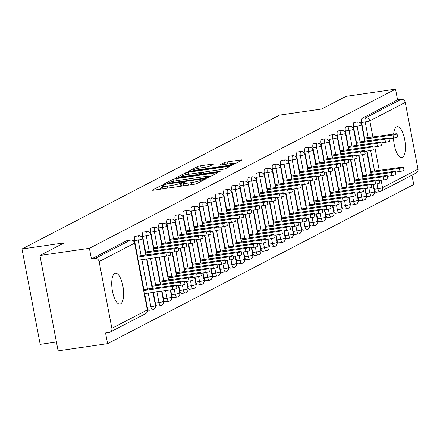 <?xml version="1.0" encoding="UTF-8"?>
<svg xmlns="http://www.w3.org/2000/svg" width="440" height="440" viewBox="0 0 440 440"><rect width="100%" height="100%" fill="white"/><g stroke="black" fill="none" stroke-linecap="round" stroke-linejoin="round"><path stroke-width="0.66" d="M163.004 185.136L160.892 185.653L152.438 190.047A2.398 0.275 -10.8 0 0 152.301 190.174A2.398 0.275 -10.8 0 0 153.857 190.141L193.776 184.333A2.398 0.275 -10.8 0 0 196.79 183.596L205.249 179.201L204.254 179.135L201.047 180.224A7.673 0.88 -10.8 0 1 191.406 182.578L188.078 183.062A7.673 0.88 -10.8 0 1 183.09 183.178A7.673 0.88 -10.8 0 1 183.53 182.771L184.718 182.111L183.629 182.138L180.422 183.222A7.673 0.88 -10.8 0 1 170.781 185.576L167.453 186.06A7.673 0.88 -10.8 0 1 162.465 186.175A7.673 0.88 -10.8 0 1 162.905 185.768L164.093 185.108L163.004 185.136M162.745 187.644L158.637 189.442M183.37 184.646L180.879 185.603L180.422 183.222M393.646 134.107A15.637 5.566 -98.3 0 1 396.561 126.874A15.637 5.566 -98.3 0 1 397.221 126.66A15.637 5.566 -98.3 0 1 404.827 140.382A15.637 5.566 -98.3 0 1 402.38 157.394A15.637 5.566 -98.3 0 1 401.72 157.608A15.637 5.566 -98.3 0 1 393.536 138.067M120.577 303.892A15.637 5.566 -98.3 0 1 119.917 304.106A15.637 5.566 -98.3 0 1 112.31 290.389A15.637 5.566 -98.3 0 1 114.758 273.378A15.637 5.566 -98.3 0 1 115.418 273.163A15.637 5.566 -98.3 0 1 123.03 286.88A15.637 5.566 -98.3 0 1 120.577 303.892M213.323 164.246A2.398 0.275 -10.8 0 0 213.461 164.12A2.398 0.275 -10.8 0 0 211.904 164.159L200.701 165.787A2.398 0.275 -10.8 0 0 197.687 166.524L188.293 171.407A2.398 0.275 -10.8 0 0 188.155 171.534A2.398 0.275 -10.8 0 0 189.717 171.496L229.636 165.693A2.398 0.275 -10.8 0 0 232.65 164.956L242.044 160.072A2.398 0.275 -10.8 0 0 242.181 159.946A2.398 0.275 -10.8 0 0 240.62 159.979L227.095 161.948A2.398 0.275 -10.8 0 0 224.081 162.685L220.061 164.774A2.398 0.275 -10.8 0 0 219.923 164.901A2.398 0.275 -10.8 0 0 221.48 164.868L228.19 163.889A6.413 0.737 -10.8 0 1 232.364 163.796A6.413 0.737 -10.8 0 1 223.933 166.106L197.654 169.928A6.413 0.737 -10.8 0 1 193.479 170.022A6.413 0.737 -10.8 0 1 201.911 167.712L206.288 167.073A2.398 0.275 -10.8 0 0 209.303 166.337L213.323 164.246M111.87 328.334L147.329 309.903L134.596 243.15L99.138 261.58L111.87 328.334A3.663 3.399 -117.5 0 1 109.164 332.404L105.55 332.932L107.597 343.657L58.113 350.856L39.925 255.492L89.403 248.298L91.449 259.023L95.068 258.5L130.526 240.064L126.907 240.592L91.449 259.023M39.925 255.492L64.251 242.841L22 248.99L279.471 115.132L321.723 108.988L346.055 96.344L395.533 89.144L89.403 248.298M175.945 178.656A2.398 0.275 -10.8 0 0 172.931 179.394L163.543 184.278A2.398 0.275 -10.8 0 0 163.399 184.404A2.398 0.275 -10.8 0 0 164.962 184.365L204.881 178.563A2.398 0.275 -10.8 0 0 207.895 177.826L217.289 172.942A2.398 0.275 -10.8 0 0 217.426 172.816A2.398 0.275 -10.8 0 0 215.864 172.849L175.945 178.656L176.341 180.736M175.918 177.843L185.312 172.959A2.398 0.275 -10.8 0 1 188.326 172.222L228.245 166.413A2.398 0.275 -10.8 0 1 229.801 166.381A2.398 0.275 -10.8 0 1 229.664 166.507L225.643 168.597A2.398 0.275 -10.8 0 1 222.635 169.334L206.443 171.688A2.398 0.275 -10.8 0 0 203.429 172.425L200.761 173.811A2.398 0.275 -10.8 0 0 200.624 173.938A2.398 0.275 -10.8 0 0 202.186 173.899L219.038 171.452L220.132 171.424L217.927 172.029L177.342 177.931A2.398 0.275 -10.8 0 1 175.78 177.969A2.398 0.275 -10.8 0 1 175.918 177.843L175.956 178.035M22 248.99L40.188 344.35L56.425 341.99M99.138 261.58A3.663 3.399 -117.5 0 0 95.068 258.5M395.533 89.144L397.579 99.875L401.198 99.347A3.663 3.399 62.5 0 1 405.268 102.432L418 169.186A3.663 3.399 62.5 0 1 416.3 172.931L380.842 191.362A3.663 3.399 62.5 0 1 379.836 191.686A3.663 1.304 81.7 0 1 379.682 191.741L376.063 192.264A3.663 1.304 -98.3 0 1 374.319 189.272L377.938 188.744L377.003 183.843M411.95 175.191L413.727 184.509L107.597 343.657M397.579 99.875L362.12 118.311L365.739 117.783L401.198 99.347M368.22 137.803L365.2 121.99L361.587 122.518L364.568 138.149M367.026 151.03L370.937 171.523M373.395 184.41L374.319 189.272M361.587 122.518A3.663 1.304 -98.3 0 1 362.12 118.311M126.907 240.592A3.663 1.304 -98.3 0 1 127.061 240.543A3.663 1.304 -98.3 0 1 127.226 240.543M360.107 142.021L357.093 126.209L353.48 126.731A3.663 1.304 -98.3 0 1 354.013 122.524A3.663 1.304 -98.3 0 1 354.129 122.491A3.663 1.304 -98.3 0 1 354.244 122.491M368.11 196.433A3.663 1.304 -98.3 0 1 367.956 196.482A3.663 1.304 -98.3 0 1 366.212 193.485L369.826 192.962L368.891 188.062M353.48 126.731L356.461 142.362M358.919 155.249L362.824 175.742M365.283 188.623L366.212 193.485M352 146.234L348.986 130.422L345.367 130.95A3.663 1.304 -98.3 0 1 345.901 126.742A3.663 1.304 -98.3 0 1 346.016 126.709A3.663 1.304 -98.3 0 1 346.137 126.709M360.002 200.646A3.663 1.304 -98.3 0 1 359.849 200.695A3.663 1.304 -98.3 0 1 358.105 197.703L361.719 197.175L360.784 192.274M345.367 130.95L348.348 146.581M350.807 159.462L354.717 179.955M357.175 192.841L358.105 197.703M343.888 150.453L340.874 134.64L337.26 135.163A3.663 1.304 -98.3 0 1 337.793 130.955A3.663 1.304 -98.3 0 1 337.909 130.928A3.663 1.304 -98.3 0 1 338.025 130.922M351.89 204.864A3.663 1.304 -98.3 0 1 351.736 204.913A3.663 1.304 -98.3 0 1 349.993 201.916L353.606 201.394L352.671 196.493M337.26 135.163L340.241 150.794M342.7 163.68L346.61 184.173M349.063 197.054L349.993 201.916M335.781 154.666L332.767 138.853L329.148 139.381A3.663 1.304 -98.3 0 1 329.687 135.174A3.663 1.304 -98.3 0 1 329.797 135.141A3.663 1.304 -98.3 0 1 329.918 135.141M343.783 209.077A3.663 1.304 -98.3 0 1 343.629 209.127A3.663 1.304 -98.3 0 1 341.886 206.135L345.499 205.607L344.564 200.706M329.148 139.381L332.134 155.012M334.587 167.893L338.498 188.386M340.956 201.273L341.886 206.135M327.673 158.884L324.654 143.072L321.041 143.594A3.663 1.304 -98.3 0 1 321.574 139.387A3.663 1.304 -98.3 0 1 321.69 139.359A3.663 1.304 -98.3 0 1 321.805 139.354M335.671 213.296A3.663 1.304 -98.3 0 1 335.517 213.345A3.663 1.304 -98.3 0 1 333.773 210.347L337.387 209.825L336.452 204.924M321.041 143.594L324.022 159.225M326.48 172.112L330.391 192.605M332.849 205.486L333.773 210.347M319.561 163.097L316.547 147.285L312.934 147.812A3.663 1.304 -98.3 0 1 313.467 143.605A3.663 1.304 -98.3 0 1 313.577 143.572A3.663 1.304 -98.3 0 1 313.698 143.572M327.564 217.509A3.663 1.304 -98.3 0 1 327.409 217.558A3.663 1.304 -98.3 0 1 325.666 214.566L329.28 214.038L328.345 209.138M312.934 147.812L315.915 163.444M318.368 176.325L322.278 196.818M324.736 209.704L325.666 214.566M311.454 167.316L308.435 151.503L304.821 152.031A3.663 1.304 -98.3 0 1 305.355 147.818A3.663 1.304 -98.3 0 1 305.47 147.791A3.663 1.304 -98.3 0 1 305.586 147.785M319.457 221.727A3.663 1.304 -98.3 0 1 319.297 221.777A3.663 1.304 -98.3 0 1 317.554 218.779L321.173 218.257L320.238 213.356M304.821 152.031L307.802 167.656M310.261 180.543L314.171 201.036M316.63 213.917L317.554 218.779M303.341 171.529L300.327 155.716L296.714 156.244A3.663 1.304 -98.3 0 1 297.248 152.037A3.663 1.304 -98.3 0 1 297.358 152.004A3.663 1.304 -98.3 0 1 297.479 152.004M311.344 225.94A3.663 1.304 -98.3 0 1 311.19 225.99A3.663 1.304 -98.3 0 1 309.447 222.998L313.06 222.47L312.125 217.569M296.714 156.244L299.695 171.875M302.154 184.756L306.059 205.249M308.517 218.136L309.447 222.998M295.235 175.747L292.215 159.935L288.602 160.463A3.663 1.304 -98.3 0 1 289.135 156.25A3.663 1.304 -98.3 0 1 289.25 156.222A3.663 1.304 -98.3 0 1 289.372 156.216M303.237 230.159A3.663 1.304 -98.3 0 1 303.083 230.208A3.663 1.304 -98.3 0 1 301.334 227.216L304.953 226.688L304.018 221.788M288.602 160.463L291.583 176.088M294.041 188.975L297.952 209.468M300.41 222.349L301.334 227.216M287.122 179.96L284.108 164.153L280.495 164.676A3.663 1.304 -98.3 0 1 281.028 160.468A3.663 1.304 -98.3 0 1 281.144 160.435A3.663 1.304 -98.3 0 1 281.259 160.435M295.125 234.372A3.663 1.304 -98.3 0 1 294.971 234.421A3.663 1.304 -98.3 0 1 293.227 231.429L296.841 230.901L295.906 226.001M280.495 164.676L283.476 180.306M285.934 193.188L289.845 213.681M292.298 226.567L293.227 231.429M279.015 184.179L276.001 168.366L272.382 168.894A3.663 1.304 -98.3 0 1 272.916 164.681A3.663 1.304 -98.3 0 1 273.031 164.654A3.663 1.304 -98.3 0 1 273.152 164.648M287.018 238.59A3.663 1.304 -98.3 0 1 286.864 238.639A3.663 1.304 -98.3 0 1 285.12 235.648L288.734 235.12L287.798 230.219M272.382 168.894L275.363 184.52M277.822 197.406L281.732 217.899M284.191 230.78L285.12 235.648M270.908 188.392L267.889 172.585L264.275 173.107A3.663 1.304 -98.3 0 1 264.809 168.899A3.663 1.304 -98.3 0 1 264.924 168.867A3.663 1.304 -98.3 0 1 265.04 168.867M278.905 242.803A3.663 1.304 -98.3 0 1 278.751 242.858A3.663 1.304 -98.3 0 1 277.007 239.861L280.621 239.338L279.686 234.432M264.275 173.107L267.256 188.738M269.714 201.619L273.625 222.112M276.078 234.999L277.007 239.861M262.796 192.61L259.781 176.798L256.163 177.326A3.663 1.304 -98.3 0 1 256.702 173.118A3.663 1.304 -98.3 0 1 256.812 173.085A3.663 1.304 -98.3 0 1 256.933 173.08M270.798 247.022A3.663 1.304 -98.3 0 1 270.644 247.071A3.663 1.304 -98.3 0 1 268.901 244.079L272.514 243.551L271.579 238.651M256.163 177.326L259.149 192.957M261.602 205.838L265.513 226.331M267.971 239.212L268.901 244.079M254.689 196.823L251.669 181.016L248.056 181.538A3.663 1.304 -98.3 0 1 248.589 177.331A3.663 1.304 -98.3 0 1 248.705 177.298A3.663 1.304 -98.3 0 1 248.82 177.298M262.686 251.235A3.663 1.304 -98.3 0 1 262.531 251.29A3.663 1.304 -98.3 0 1 260.788 248.292L264.407 247.77L263.472 242.864M248.056 181.538L251.037 197.17M253.495 210.051L257.406 230.549M259.864 243.43L260.788 248.292M246.576 201.042L243.562 185.229L239.948 185.757A3.663 1.304 -98.3 0 1 240.482 181.549A3.663 1.304 -98.3 0 1 240.592 181.517A3.663 1.304 -98.3 0 1 240.713 181.511M254.579 255.453A3.663 1.304 -98.3 0 1 254.424 255.503A3.663 1.304 -98.3 0 1 252.681 252.511L256.295 251.983L255.36 247.082M239.948 185.757L242.93 201.388M245.388 214.269L249.293 234.762M251.752 247.643L252.681 252.511M238.469 205.255L235.45 189.448L231.836 189.97A3.663 1.304 -98.3 0 1 232.37 185.763A3.663 1.304 -98.3 0 1 232.485 185.73A3.663 1.304 -98.3 0 1 232.601 185.73M246.472 259.666A3.663 1.304 -98.3 0 1 246.312 259.721A3.663 1.304 -98.3 0 1 244.569 256.724L248.188 256.201L247.253 251.295M231.836 189.97L234.817 205.601M237.276 218.482L241.186 238.981M243.645 251.862L244.569 256.724M230.357 209.473L227.343 193.661L223.729 194.189A3.663 1.304 -98.3 0 1 224.263 189.981A3.663 1.304 -98.3 0 1 224.378 189.948A3.663 1.304 -98.3 0 1 224.494 189.943M238.359 263.885A3.663 1.304 -98.3 0 1 238.205 263.934A3.663 1.304 -98.3 0 1 236.462 260.942L240.075 260.414L239.14 255.514M223.729 194.189L226.71 209.82M229.169 222.701L233.073 243.194M235.532 256.075L236.462 260.942M222.25 213.686L219.236 197.879L215.617 198.402A3.663 1.304 -98.3 0 1 216.15 194.194A3.663 1.304 -98.3 0 1 216.266 194.161A3.663 1.304 -98.3 0 1 216.387 194.161M230.252 268.098A3.663 1.304 -98.3 0 1 230.098 268.153A3.663 1.304 -98.3 0 1 228.355 265.155L231.968 264.632L231.033 259.732M215.617 198.402L218.598 214.032M221.056 226.914L224.966 247.412M227.425 260.293L228.355 265.155M214.143 217.905L211.123 202.092L207.51 202.62A3.663 1.304 -98.3 0 1 208.043 198.413A3.663 1.304 -98.3 0 1 208.159 198.38A3.663 1.304 -98.3 0 1 208.274 198.38M222.139 272.316A3.663 1.304 -98.3 0 1 221.986 272.365A3.663 1.304 -98.3 0 1 220.242 269.374L223.856 268.846L222.921 263.945M207.51 202.62L210.49 218.251M212.949 231.132L216.86 251.625M219.313 264.506L220.242 269.374M206.03 222.118L203.016 206.311L199.397 206.833A3.663 1.304 -98.3 0 1 199.936 202.626A3.663 1.304 -98.3 0 1 200.046 202.593A3.663 1.304 -98.3 0 1 200.167 202.593M214.032 276.535A3.663 1.304 -98.3 0 1 213.879 276.584A3.663 1.304 -98.3 0 1 212.135 273.587L215.749 273.064L214.814 268.163M199.397 206.833L202.384 222.464M204.837 235.345L208.747 255.844M211.206 268.725L212.135 273.587M197.923 226.336L194.904 210.524L191.29 211.052A3.663 1.304 -98.3 0 1 191.823 206.844A3.663 1.304 -98.3 0 1 191.939 206.811A3.663 1.304 -98.3 0 1 192.055 206.811M205.92 280.748A3.663 1.304 -98.3 0 1 205.766 280.797A3.663 1.304 -98.3 0 1 204.023 277.805L207.642 277.277L206.707 272.377M191.29 211.052L194.271 226.683M196.73 239.564L200.64 260.057M203.099 272.938L204.023 277.805M189.811 230.555L186.797 214.742L183.183 215.264A3.663 1.304 -98.3 0 1 183.716 211.057A3.663 1.304 -98.3 0 1 183.827 211.024A3.663 1.304 -98.3 0 1 183.948 211.024M197.813 284.966A3.663 1.304 -98.3 0 1 197.659 285.016A3.663 1.304 -98.3 0 1 195.916 282.018L199.529 281.496L198.594 276.595M183.183 215.264L186.164 230.896M188.617 243.782L192.528 264.275M194.986 277.156L195.916 282.018M181.704 234.768L178.684 218.955L175.071 219.483A3.663 1.304 -98.3 0 1 175.604 215.276A3.663 1.304 -98.3 0 1 175.72 215.243A3.663 1.304 -98.3 0 1 175.835 215.243M189.706 289.179A3.663 1.304 -98.3 0 1 189.547 289.229A3.663 1.304 -98.3 0 1 187.803 286.236L191.422 285.709L190.487 280.808M175.071 219.483L178.052 235.114M180.51 247.995L184.421 268.488M186.879 281.375L187.803 286.236M173.591 238.986L170.577 223.174L166.964 223.696A3.663 1.304 -98.3 0 1 167.497 219.489A3.663 1.304 -98.3 0 1 167.613 219.461A3.663 1.304 -98.3 0 1 167.728 219.456M181.594 293.398A3.663 1.304 -98.3 0 1 181.44 293.447A3.663 1.304 -98.3 0 1 179.696 290.45L183.31 289.927L182.375 285.027M166.964 223.696L169.945 239.327M172.403 252.214L176.308 272.707M178.767 285.588L179.696 290.45M165.484 243.199L162.47 227.387L158.851 227.915A3.663 1.304 -98.3 0 1 159.385 223.707A3.663 1.304 -98.3 0 1 159.5 223.674A3.663 1.304 -98.3 0 1 159.621 223.674M173.487 297.611A3.663 1.304 -98.3 0 1 173.333 297.66A3.663 1.304 -98.3 0 1 171.584 294.668L175.203 294.14L174.268 289.24M158.851 227.915L161.832 243.546M164.291 256.427L168.201 276.92M170.66 289.806L171.584 294.668M157.371 247.418L154.357 231.605L150.744 232.128A3.663 1.304 -98.3 0 1 151.278 227.92A3.663 1.304 -98.3 0 1 151.393 227.893A3.663 1.304 -98.3 0 1 151.509 227.887M165.374 301.829A3.663 1.304 -98.3 0 1 165.22 301.879A3.663 1.304 -98.3 0 1 163.477 298.881L167.09 298.359L165.6 290.538M150.744 232.128L153.725 247.759M155.617 257.686L160.094 281.138M161.986 291.066L163.477 298.881M149.264 251.631L146.251 235.818L142.632 236.346A3.663 1.304 -98.3 0 1 143.165 232.139A3.663 1.304 -98.3 0 1 143.281 232.106A3.663 1.304 -98.3 0 1 143.402 232.106M157.267 306.042A3.663 1.304 -98.3 0 1 157.113 306.091A3.663 1.304 -98.3 0 1 155.37 303.1L158.983 302.572L156.926 291.803M142.632 236.346L145.613 251.977M146.944 258.951L151.982 285.351M153.312 292.325L155.37 303.1M141.157 255.849L138.138 240.037L134.525 240.565A3.663 1.304 -98.3 0 1 135.058 236.352A3.663 1.304 -98.3 0 1 135.174 236.324A3.663 1.304 -98.3 0 1 135.289 236.319M149.155 310.261A3.663 1.304 -98.3 0 1 149.001 310.31A3.663 1.304 -98.3 0 1 147.257 307.312L150.871 306.79L148.253 293.062M134.525 240.565L137.506 256.19M138.27 260.211L143.875 289.57M144.639 293.59L147.257 307.312M152.944 292.38L155.48 305.663A3.663 3.399 62.5 0 1 152.774 309.733A3.663 1.304 81.7 0 1 152.62 309.782L149.001 310.31M135.058 236.352L138.672 235.829A3.663 3.399 62.5 0 1 142.747 238.909L145.844 255.167M146.575 259.001L152.213 288.541M161.618 291.12L163.587 301.45A3.663 3.399 62.5 0 1 160.881 305.52A3.663 1.304 81.7 0 1 160.727 305.569L157.113 306.091M143.165 232.139L146.784 231.611A3.663 3.399 62.5 0 1 150.854 234.696L153.956 250.949M155.249 257.741L160.32 284.328M170.291 289.856L171.699 297.231A3.663 3.399 62.5 0 1 168.993 301.301A3.663 1.304 81.7 0 1 168.834 301.351L165.22 301.879M151.278 227.92L154.891 227.398A3.663 3.399 62.5 0 1 158.961 230.478L162.063 246.736M163.922 256.482L168.432 280.11M178.398 285.643L179.806 293.018A3.663 3.399 62.5 0 1 177.1 297.088A3.663 1.304 81.7 0 1 176.946 297.138L173.333 297.66M159.385 223.707L163.004 223.179A3.663 3.399 62.5 0 1 167.073 226.264L170.176 242.517M172.035 252.263L176.539 275.897M186.511 281.424L187.919 288.8A3.663 3.399 62.5 0 1 185.207 292.87A3.663 1.304 81.7 0 1 185.053 292.919L181.44 293.447M167.497 219.489L171.111 218.966A3.663 3.399 62.5 0 1 175.18 222.046L178.282 238.304M180.142 248.05L184.652 271.678M194.618 277.211L196.026 284.587A3.663 3.399 62.5 0 1 193.32 288.657A3.663 1.304 81.7 0 1 193.166 288.706L189.547 289.229M175.604 215.276L179.223 214.748A3.663 3.399 62.5 0 1 183.293 217.833L186.395 234.086M188.254 243.832L192.759 267.465M202.73 272.993L204.132 280.368A3.663 3.399 62.5 0 1 201.427 284.438A3.663 1.304 81.7 0 1 201.273 284.488L197.659 285.016M183.716 211.057L187.33 210.535A3.663 3.399 62.5 0 1 191.4 213.615L194.502 229.873M196.361 239.619L200.871 263.247M210.837 268.78L212.245 276.155A3.663 3.399 62.5 0 1 209.539 280.22A3.663 1.304 81.7 0 1 209.385 280.274L205.766 280.797M191.823 206.844L195.437 206.316A3.663 3.399 62.5 0 1 199.513 209.402L202.609 225.654M204.468 235.4L208.978 259.028M218.95 264.561L220.352 271.937A3.663 3.399 62.5 0 1 217.646 276.007A3.663 1.304 81.7 0 1 217.492 276.056L213.879 276.584M199.936 202.626L203.549 202.103A3.663 3.399 62.5 0 1 207.62 205.183L210.722 221.436M212.581 231.187L217.085 254.815M227.056 260.348L228.465 267.724A3.663 3.399 62.5 0 1 225.759 271.788A3.663 1.304 81.7 0 1 225.599 271.843L221.986 272.365M208.043 198.413L211.657 197.885A3.663 3.399 62.5 0 1 215.727 200.97L218.829 217.223M220.688 226.969L225.198 250.597M235.164 256.13L236.572 263.505A3.663 3.399 62.5 0 1 233.865 267.575A3.663 1.304 81.7 0 1 233.712 267.625L230.098 268.153M216.15 194.194L219.769 193.672A3.663 3.399 62.5 0 1 223.839 196.752L226.941 213.004M228.8 222.756L233.305 246.384M243.276 251.917L244.684 259.292A3.663 3.399 62.5 0 1 241.973 263.357A3.663 1.304 81.7 0 1 241.819 263.412L238.205 263.934M224.263 189.981L227.876 189.453A3.663 3.399 62.5 0 1 231.946 192.538L235.048 208.791M236.907 218.537L241.417 242.165M251.383 247.698L252.791 255.074A3.663 3.399 62.5 0 1 250.085 259.144A3.663 1.304 81.7 0 1 249.931 259.193L246.312 259.721M232.37 185.763L235.989 185.24A3.663 3.399 62.5 0 1 240.059 188.32L243.161 204.573M245.02 214.324L249.524 237.952M259.496 243.485L260.898 250.861A3.663 3.399 62.5 0 1 258.192 254.925A3.663 1.304 81.7 0 1 258.038 254.98L254.424 255.503M240.482 181.549L244.096 181.022A3.663 3.399 62.5 0 1 248.166 184.107L251.268 200.36M253.127 210.106L257.637 233.734M267.603 239.267L269.011 246.642A3.663 3.399 62.5 0 1 266.305 250.712A3.663 1.304 81.7 0 1 266.151 250.762L262.531 251.29M248.589 177.331L252.203 176.803A3.663 3.399 62.5 0 1 256.278 179.889L259.375 196.141M261.239 205.893L265.744 229.521M275.715 235.054L277.118 242.424A3.663 3.399 62.5 0 1 274.412 246.494A3.663 1.304 81.7 0 1 274.257 246.543L270.644 247.071M256.702 173.118L260.315 172.59A3.663 3.399 62.5 0 1 264.385 175.676L267.487 191.928M269.346 201.674L273.851 225.302M283.822 230.835L285.23 238.211A3.663 3.399 62.5 0 1 282.524 242.281A3.663 1.304 81.7 0 1 282.365 242.33L278.751 242.858M264.809 168.899L268.422 168.371A3.663 3.399 62.5 0 1 272.498 171.457L275.594 187.71M277.453 197.461L281.963 221.089M291.929 226.617L293.337 233.992A3.663 3.399 62.5 0 1 290.631 238.062A3.663 1.304 81.7 0 1 290.477 238.112L286.864 238.639M272.916 164.681L276.535 164.159A3.663 3.399 62.5 0 1 280.605 167.239L283.707 183.497M285.566 193.243L290.07 216.871M300.041 222.404L301.45 229.779A3.663 3.399 62.5 0 1 298.738 233.849A3.663 1.304 81.7 0 1 298.584 233.899L294.971 234.421M281.028 160.468L284.642 159.94A3.663 3.399 62.5 0 1 288.712 163.026L291.814 179.278M293.673 189.024L298.183 212.657M308.149 218.185L309.557 225.561A3.663 3.399 62.5 0 1 306.851 229.631A3.663 1.304 81.7 0 1 306.697 229.68L303.083 230.208M289.135 156.25L292.754 155.727A3.663 3.399 62.5 0 1 296.824 158.807L299.926 175.065M301.785 184.811L306.29 208.439M316.261 213.972L317.669 221.348A3.663 3.399 62.5 0 1 314.958 225.418A3.663 1.304 81.7 0 1 314.804 225.467L311.19 225.99M297.248 152.037L300.861 151.509A3.663 3.399 62.5 0 1 304.931 154.594L308.033 170.847M309.892 180.593L314.402 204.226M324.368 209.754L325.776 217.129A3.663 3.399 62.5 0 1 323.07 221.199A3.663 1.304 81.7 0 1 322.916 221.249L319.297 221.777M305.355 147.818L308.968 147.296A3.663 3.399 62.5 0 1 313.043 150.376L316.14 166.634M318.005 176.38L322.509 200.007M332.481 205.541L333.883 212.916A3.663 3.399 62.5 0 1 331.177 216.986A3.663 1.304 81.7 0 1 331.023 217.036L327.409 217.558M313.467 143.605L317.081 143.077A3.663 3.399 62.5 0 1 321.151 146.163L324.252 162.415M326.111 172.161L330.622 195.795M340.588 201.322L341.995 208.698A3.663 3.399 62.5 0 1 339.29 212.768A3.663 1.304 81.7 0 1 339.136 212.817L335.517 213.345M321.574 139.387L325.188 138.864A3.663 3.399 62.5 0 1 329.263 141.944L332.36 158.202M334.219 167.948L338.729 191.576M348.695 197.109L350.103 204.485A3.663 3.399 62.5 0 1 347.397 208.555A3.663 1.304 81.7 0 1 347.243 208.604L343.629 209.127M329.687 135.174L333.3 134.645A3.663 3.399 62.5 0 1 337.37 137.731L340.472 153.984M342.331 163.73L346.836 187.363M356.807 192.891L358.215 200.266A3.663 3.399 62.5 0 1 355.509 204.336A3.663 1.304 81.7 0 1 355.35 204.386L351.736 204.913M337.793 130.955L341.407 130.433A3.663 3.399 62.5 0 1 345.477 133.513L348.579 149.771M350.438 159.517L354.948 183.145M364.914 188.678L366.322 196.053A3.663 3.399 62.5 0 1 363.616 200.123A3.663 1.304 81.7 0 1 363.462 200.173L359.849 200.695M345.901 126.742L349.52 126.214A3.663 3.399 62.5 0 1 353.59 129.3L356.692 145.552M358.55 155.298L363.055 178.931M373.027 184.459L374.435 191.835A3.663 3.399 62.5 0 1 371.723 195.905A3.663 1.304 81.7 0 1 371.569 195.954L367.956 196.482M354.013 122.524L357.627 122.001A3.663 3.399 62.5 0 1 361.697 125.081L364.799 141.339M366.658 151.085L371.168 174.713M162.465 186.175L162.916 188.556A7.673 0.88 -10.8 0 0 163.356 188.76M177.65 186.681A7.673 0.88 -10.8 0 0 180.879 185.603M183.09 183.178L183.541 185.559A7.673 0.88 -10.8 0 0 183.981 185.757M211.541 175.929L206.828 176.616M167.519 183.37L203.555 178.338L206.822 177.221A7.673 0.88 -10.8 0 0 207.262 176.814A7.673 0.88 -10.8 0 0 202.268 176.93L178.321 180.411A7.673 0.88 -10.8 0 0 168.674 182.771L167.519 183.37M200.492 172.904L203.291 172.496M189.64 174.13A6.413 0.737 -10.8 0 0 181.214 176.44A6.413 0.737 -10.8 0 0 185.383 176.347L194.645 174.999A2.398 0.275 -10.8 0 0 197.659 174.262L200.321 172.876A2.398 0.275 -10.8 0 0 200.464 172.75A2.398 0.275 -10.8 0 0 198.902 172.782L189.64 174.13M236.297 163.059L232.161 163.663M176.341 285.274L176.935 288.376A3.053 0.352 169.2 0 1 172.92 289.476L172.332 286.374A3.053 0.352 -10.8 0 0 176.341 285.274A3.053 0.352 -10.8 0 0 174.356 285.324L143.693 289.559M143.88 290.516L172.332 286.374M144.469 293.612L172.92 289.476M169.978 251.9L170.566 254.997A3.053 0.352 169.2 0 1 166.551 256.096L165.963 253A3.053 0.352 -10.8 0 0 169.978 251.9A3.053 0.352 -10.8 0 0 167.992 251.944L137.329 256.179M166.551 256.096L138.1 260.238M165.963 253L137.511 257.136M184.454 281.061L185.042 284.158A3.053 0.352 169.2 0 1 181.027 285.257L180.439 282.161A3.053 0.352 -10.8 0 0 184.454 281.061A3.053 0.352 -10.8 0 0 182.468 281.105L151.805 285.34M151.987 286.297L180.439 282.161M176.468 285.923L181.027 285.257M192.561 276.843L193.155 279.945A3.053 0.352 169.2 0 1 189.139 281.045L188.546 277.943A3.053 0.352 -10.8 0 0 192.561 276.843A3.053 0.352 -10.8 0 0 190.575 276.892L159.918 281.127M160.1 282.079L188.546 277.943M184.575 281.705L189.139 281.045M200.673 272.63L201.262 275.726A3.053 0.352 169.2 0 1 197.247 276.826L196.658 273.73A3.053 0.352 -10.8 0 0 200.673 272.63A3.053 0.352 -10.8 0 0 198.682 272.673L168.025 276.909M168.207 277.865L196.658 273.73M192.687 277.492L197.247 276.826M208.78 268.411L209.374 271.513A3.053 0.352 169.2 0 1 205.359 272.613L204.765 269.511A3.053 0.352 -10.8 0 0 208.78 268.411A3.053 0.352 -10.8 0 0 206.795 268.461L176.138 272.696M176.319 273.647L204.765 269.511M200.794 273.273L205.359 272.613M178.085 247.681L178.679 250.784A3.053 0.352 169.2 0 1 174.663 251.884L174.07 248.782A3.053 0.352 -10.8 0 0 178.085 247.681A3.053 0.352 -10.8 0 0 176.099 247.731L145.442 251.966M174.663 251.884L170.099 252.544M174.07 248.782L145.624 252.918M186.197 243.469L186.786 246.565A3.053 0.352 169.2 0 1 182.771 247.665L182.182 244.569A3.053 0.352 -10.8 0 0 186.197 243.469A3.053 0.352 -10.8 0 0 184.206 243.513L153.549 247.748M182.771 247.665L178.211 248.331M182.182 244.569L153.731 248.705M194.304 239.25L194.893 242.352A3.053 0.352 169.2 0 1 190.883 243.452L190.289 240.35A3.053 0.352 -10.8 0 0 194.304 239.25A3.053 0.352 -10.8 0 0 192.319 239.299L161.662 243.535M190.883 243.452L186.318 244.112M190.289 240.35L161.843 244.486M202.411 235.037L203.005 238.134A3.053 0.352 169.2 0 1 198.99 239.234L198.402 236.137A3.053 0.352 -10.8 0 0 202.411 235.037A3.053 0.352 -10.8 0 0 200.426 235.081L169.769 239.316M198.99 239.234L194.425 239.899M198.402 236.137L169.95 240.273M216.887 264.198L217.481 267.295A3.053 0.352 169.2 0 1 213.466 268.395L212.878 265.298A3.053 0.352 -10.8 0 0 216.887 264.198A3.053 0.352 -10.8 0 0 214.902 264.242L184.245 268.477M184.426 269.434L212.878 265.298M208.901 269.06L213.466 268.395M210.524 230.819L211.112 233.921A3.053 0.352 169.2 0 1 207.103 235.021L206.509 231.919A3.053 0.352 -10.8 0 0 210.524 230.819A3.053 0.352 -10.8 0 0 208.538 230.868L177.876 235.103M207.103 235.021L202.538 235.681M206.509 231.919L178.063 236.055M225 259.98L225.588 263.082A3.053 0.352 169.2 0 1 221.579 264.182L220.985 261.079A3.053 0.352 -10.8 0 0 225 259.98A3.053 0.352 -10.8 0 0 223.014 260.029L192.352 264.264M192.538 265.216L220.985 261.079M217.014 264.841L221.579 264.182M233.107 255.767L233.701 258.863A3.053 0.352 169.2 0 1 229.686 259.963L229.097 256.867A3.053 0.352 -10.8 0 0 233.107 255.767A3.053 0.352 -10.8 0 0 231.121 255.811L200.464 260.046M200.646 261.003L229.097 256.867M225.121 260.629L229.686 259.963M241.219 251.548L241.808 254.65A3.053 0.352 169.2 0 1 237.798 255.75L237.204 252.648A3.053 0.352 -10.8 0 0 241.219 251.548A3.053 0.352 -10.8 0 0 239.234 251.592L208.571 255.833M208.753 256.784L237.204 252.648M233.233 256.41L237.798 255.75M249.326 247.335L249.92 250.431A3.053 0.352 169.2 0 1 245.905 251.532L245.311 248.435A3.053 0.352 -10.8 0 0 249.326 247.335A3.053 0.352 -10.8 0 0 247.341 247.379L216.684 251.614M216.865 252.571L245.311 248.435M241.34 252.197L245.905 251.532M218.631 226.606L219.225 229.702A3.053 0.352 169.2 0 1 215.21 230.802L214.621 227.706A3.053 0.352 -10.8 0 0 218.631 226.606A3.053 0.352 -10.8 0 0 216.645 226.65L185.988 230.885M215.21 230.802L210.645 231.468M214.621 227.706L186.17 231.841M226.743 222.387L227.332 225.489A3.053 0.352 169.2 0 1 223.316 226.589L222.728 223.487A3.053 0.352 -10.8 0 0 226.743 222.387A3.053 0.352 -10.8 0 0 224.757 222.437L194.095 226.672M223.316 226.589L218.757 227.249M222.728 223.487L194.277 227.623M234.85 218.174L235.444 221.271A3.053 0.352 169.2 0 1 231.429 222.371L230.835 219.274A3.053 0.352 -10.8 0 0 234.85 218.174A3.053 0.352 -10.8 0 0 232.865 218.218L202.208 222.453M231.429 222.371L226.864 223.036M230.835 219.274L202.389 223.41M242.963 213.956L243.551 217.058A3.053 0.352 169.2 0 1 239.536 218.157L238.948 215.056A3.053 0.352 -10.8 0 0 242.963 213.956A3.053 0.352 -10.8 0 0 240.972 214L210.315 218.24M239.536 218.157L234.977 218.818M238.948 215.056L210.496 219.191M257.439 243.117L258.027 246.219A3.053 0.352 169.2 0 1 254.012 247.319L253.424 244.216A3.053 0.352 -10.8 0 0 257.439 243.117A3.053 0.352 -10.8 0 0 255.453 243.161L224.791 247.401M224.972 248.353L253.424 244.216M249.453 247.979L254.012 247.319M265.546 238.904L266.139 242A3.053 0.352 169.2 0 1 262.125 243.1L261.531 240.004A3.053 0.352 -10.8 0 0 265.546 238.904A3.053 0.352 -10.8 0 0 263.56 238.948L232.903 243.183M233.085 244.139L261.531 240.004M257.56 243.766L262.125 243.1M273.658 234.685L274.247 237.787A3.053 0.352 169.2 0 1 270.232 238.887L269.643 235.785A3.053 0.352 -10.8 0 0 273.658 234.685A3.053 0.352 -10.8 0 0 271.667 234.729L241.01 238.97M241.191 239.921L269.643 235.785M265.672 239.547L270.232 238.887M281.765 230.472L282.354 233.569A3.053 0.352 169.2 0 1 278.344 234.669L277.75 231.566A3.053 0.352 -10.8 0 0 281.765 230.472A3.053 0.352 -10.8 0 0 279.78 230.516L249.117 234.751M249.304 235.708L277.75 231.566M273.779 235.334L278.344 234.669M289.872 226.254L290.466 229.356A3.053 0.352 169.2 0 1 286.451 230.45L285.863 227.354A3.053 0.352 -10.8 0 0 289.872 226.254A3.053 0.352 -10.8 0 0 287.887 226.298L257.23 230.532M257.411 231.49L285.863 227.354M281.886 231.115L286.451 230.45M251.07 209.743L251.664 212.839A3.053 0.352 169.2 0 1 247.649 213.939L247.055 210.843A3.053 0.352 -10.8 0 0 251.07 209.743A3.053 0.352 -10.8 0 0 249.084 209.787L218.427 214.022M247.649 213.939L243.084 214.605M247.055 210.843L218.609 214.979M259.177 205.524L259.771 208.626A3.053 0.352 169.2 0 1 255.756 209.726L255.167 206.624A3.053 0.352 -10.8 0 0 259.177 205.524A3.053 0.352 -10.8 0 0 257.191 205.568L226.534 209.809M255.756 209.726L251.191 210.386M255.167 206.624L226.716 210.76M267.289 201.311L267.878 204.407A3.053 0.352 169.2 0 1 263.868 205.507L263.274 202.411A3.053 0.352 -10.8 0 0 267.289 201.311A3.053 0.352 -10.8 0 0 265.304 201.355L234.641 205.59M263.868 205.507L259.303 206.173M263.274 202.411L234.828 206.547M275.396 197.093L275.99 200.195A3.053 0.352 169.2 0 1 271.975 201.295L271.387 198.193A3.053 0.352 -10.8 0 0 275.396 197.093A3.053 0.352 -10.8 0 0 273.411 197.137L242.754 201.377M271.975 201.295L267.41 201.955M271.387 198.193L242.935 202.329M283.509 192.88L284.097 195.976A3.053 0.352 169.2 0 1 280.088 197.076L279.494 193.974A3.053 0.352 -10.8 0 0 283.509 192.88A3.053 0.352 -10.8 0 0 281.523 192.924L250.861 197.159M280.088 197.076L275.523 197.742M279.494 193.974L251.042 198.115M297.985 222.041L298.573 225.137A3.053 0.352 169.2 0 1 294.564 226.237L293.97 223.135A3.053 0.352 -10.8 0 0 297.985 222.041A3.053 0.352 -10.8 0 0 295.999 222.085L265.337 226.32M265.518 227.277L293.97 223.135M289.999 226.903L294.564 226.237M291.616 188.661L292.209 191.763A3.053 0.352 169.2 0 1 288.195 192.858L287.601 189.761A3.053 0.352 -10.8 0 0 291.616 188.661A3.053 0.352 -10.8 0 0 289.63 188.705L258.973 192.94M288.195 192.858L283.63 193.523M287.601 189.761L259.155 193.897M306.091 217.822L306.686 220.924A3.053 0.352 169.2 0 1 302.671 222.019L302.082 218.922A3.053 0.352 -10.8 0 0 306.091 217.822A3.053 0.352 -10.8 0 0 304.106 217.866L273.449 222.101M273.631 223.058L302.082 218.922M298.106 222.684L302.671 222.019M299.728 184.448L300.317 187.545A3.053 0.352 169.2 0 1 296.302 188.645L295.713 185.543A3.053 0.352 -10.8 0 0 299.728 184.448A3.053 0.352 -10.8 0 0 297.743 184.492L267.08 188.727M296.302 188.645L291.742 189.31M295.713 185.543L267.262 189.684M314.204 213.609L314.793 216.706A3.053 0.352 169.2 0 1 310.777 217.806L310.189 214.704A3.053 0.352 -10.8 0 0 314.204 213.609A3.053 0.352 -10.8 0 0 312.219 213.653L281.556 217.888M281.738 218.845L310.189 214.704M306.218 218.471L310.777 217.806M307.835 180.23L308.429 183.332A3.053 0.352 169.2 0 1 304.414 184.426L303.82 181.33A3.053 0.352 -10.8 0 0 307.835 180.23A3.053 0.352 -10.8 0 0 305.85 180.274L275.193 184.509M304.414 184.426L299.849 185.091M303.82 181.33L275.374 185.465M322.311 209.391L322.905 212.487A3.053 0.352 169.2 0 1 318.89 213.587L318.296 210.49A3.053 0.352 -10.8 0 0 322.311 209.391A3.053 0.352 -10.8 0 0 320.326 209.435L289.668 213.67M289.85 214.627L318.296 210.49M314.325 214.253L318.89 213.587M315.948 176.017L316.536 179.113A3.053 0.352 169.2 0 1 312.521 180.213L311.933 177.111A3.053 0.352 -10.8 0 0 315.948 176.017A3.053 0.352 -10.8 0 0 313.957 176.061L283.3 180.296M312.521 180.213L307.962 180.879M311.933 177.111L283.481 181.253M330.423 205.172L331.012 208.274A3.053 0.352 169.2 0 1 326.997 209.374L326.409 206.272A3.053 0.352 -10.8 0 0 330.423 205.172A3.053 0.352 -10.8 0 0 328.433 205.222L297.776 209.457M297.957 210.413L326.409 206.272M322.438 210.04L326.997 209.374M324.055 171.798L324.643 174.9A3.053 0.352 169.2 0 1 320.634 175.995L320.04 172.898A3.053 0.352 -10.8 0 0 324.055 171.798A3.053 0.352 -10.8 0 0 322.069 171.842L291.407 176.077M320.634 175.995L316.069 176.66M320.04 172.898L291.594 177.034M338.531 200.959L339.125 204.056A3.053 0.352 169.2 0 1 335.11 205.156L334.516 202.059A3.053 0.352 -10.8 0 0 338.531 200.959A3.053 0.352 -10.8 0 0 336.545 201.003L305.888 205.238M306.07 206.195L334.516 202.059M330.545 205.821L335.11 205.156M332.161 167.58L332.756 170.681A3.053 0.352 169.2 0 1 328.741 171.781L328.152 168.68A3.053 0.352 -10.8 0 0 332.161 167.58A3.053 0.352 -10.8 0 0 330.176 167.629L299.519 171.864M328.741 171.781L324.175 172.447M328.152 168.68L299.701 172.821M346.638 196.74L347.232 199.843A3.053 0.352 169.2 0 1 343.216 200.943L342.628 197.84A3.053 0.352 -10.8 0 0 346.638 196.74A3.053 0.352 -10.8 0 0 344.652 196.79L313.995 201.025M314.177 201.977L342.628 197.84M338.652 201.603L343.216 200.943M340.274 163.367L340.863 166.463A3.053 0.352 169.2 0 1 336.853 167.563L336.259 164.466A3.053 0.352 -10.8 0 0 340.274 163.367A3.053 0.352 -10.8 0 0 338.289 163.411L307.626 167.646M336.853 167.563L332.288 168.229M336.259 164.466L307.808 168.603M354.75 192.528L355.339 195.624A3.053 0.352 169.2 0 1 351.329 196.724L350.735 193.628A3.053 0.352 -10.8 0 0 354.75 192.528A3.053 0.352 -10.8 0 0 352.764 192.572L322.102 196.806M322.289 197.764L350.735 193.628M346.764 197.389L351.329 196.724M348.381 159.148L348.975 162.25A3.053 0.352 169.2 0 1 344.96 163.35L344.372 160.248A3.053 0.352 -10.8 0 0 348.381 159.148A3.053 0.352 -10.8 0 0 346.395 159.198L315.739 163.433M344.96 163.35L340.395 164.01M344.372 160.248L315.92 164.384M362.857 188.309L363.451 191.411A3.053 0.352 169.2 0 1 359.436 192.511L358.848 189.409A3.053 0.352 -10.8 0 0 362.857 188.309A3.053 0.352 -10.8 0 0 360.872 188.359L330.215 192.594M330.396 193.545L358.848 189.409M354.871 193.171L359.436 192.511M356.493 154.935L357.082 158.031A3.053 0.352 169.2 0 1 353.067 159.132L352.479 156.035A3.053 0.352 -10.8 0 0 356.493 154.935A3.053 0.352 -10.8 0 0 354.508 154.979L323.846 159.214M353.067 159.132L348.507 159.797M352.479 156.035L324.027 160.171M370.97 184.096L371.558 187.193A3.053 0.352 169.2 0 1 367.549 188.293L366.955 185.196A3.053 0.352 -10.8 0 0 370.97 184.096A3.053 0.352 -10.8 0 0 368.984 184.14L338.322 188.375M338.503 189.332L366.955 185.196M362.984 188.958L367.549 188.293M364.601 150.716L365.195 153.819A3.053 0.352 169.2 0 1 361.18 154.919L360.586 151.816A3.053 0.352 -10.8 0 0 364.601 150.716A3.053 0.352 -10.8 0 0 362.615 150.766L331.958 155.001M361.18 154.919L356.615 155.579M360.586 151.816L332.139 155.953M379.077 179.878L379.671 182.98A3.053 0.352 169.2 0 1 375.656 184.08L375.062 180.978A3.053 0.352 -10.8 0 0 379.077 179.878A3.053 0.352 -10.8 0 0 377.091 179.927L346.434 184.162M346.616 185.114L375.062 180.978M371.091 184.74L375.656 184.08M372.713 146.504L373.302 149.6A3.053 0.352 169.2 0 1 369.286 150.7L368.698 147.604A3.053 0.352 -10.8 0 0 372.713 146.504A3.053 0.352 -10.8 0 0 370.722 146.548L340.065 150.782M369.286 150.7L364.727 151.365M368.698 147.604L340.247 151.739M387.189 175.665L387.778 178.761A3.053 0.352 169.2 0 1 383.763 179.861L383.174 176.764A3.053 0.352 -10.8 0 0 387.189 175.665A3.053 0.352 -10.8 0 0 385.204 175.709L354.541 179.944M354.723 180.901L383.174 176.764M379.203 180.527L383.763 179.861M380.82 142.285L381.414 145.387A3.053 0.352 169.2 0 1 377.399 146.487L376.805 143.385A3.053 0.352 -10.8 0 0 380.82 142.285A3.053 0.352 -10.8 0 0 378.834 142.335L348.178 146.57M377.399 146.487L372.834 147.147M376.805 143.385L348.359 147.521M395.296 171.446L395.89 174.548A3.053 0.352 169.2 0 1 391.875 175.648L391.281 172.546A3.053 0.352 -10.8 0 0 395.296 171.446A3.053 0.352 -10.8 0 0 393.311 171.496L362.654 175.731M362.835 176.682L391.281 172.546M387.31 176.308L391.875 175.648M388.927 138.072L389.521 141.169A3.053 0.352 169.2 0 1 385.506 142.269L384.918 139.172A3.053 0.352 -10.8 0 0 388.927 138.072A3.053 0.352 -10.8 0 0 386.942 138.116L356.285 142.351M385.506 142.269L380.941 142.934M384.918 139.172L356.466 143.308M403.409 167.233L403.997 170.33A3.053 0.352 169.2 0 1 399.982 171.43L399.394 168.333A3.053 0.352 -10.8 0 0 403.409 167.233A3.053 0.352 -10.8 0 0 401.418 167.277L370.761 171.512M370.942 172.469L399.394 168.333M395.417 172.095L399.982 171.43M397.04 133.854L397.628 136.956A3.053 0.352 169.2 0 1 393.618 138.055L393.025 134.954A3.053 0.352 -10.8 0 0 397.04 133.854A3.053 0.352 -10.8 0 0 395.054 133.903L364.392 138.138M393.618 138.055L389.054 138.716M393.025 134.954L364.579 139.09M161.348 188.034L160.892 185.653M202.345 180.708L202.142 179.652M181.973 185.037L181.517 182.649M110.171 332.079L145.629 313.643A3.663 3.399 -117.5 0 0 147.329 309.903A3.663 0.424 -10.8 0 0 147.538 309.705L134.805 242.952A3.663 0.424 -10.8 0 1 134.596 243.15A3.663 3.399 -117.5 0 0 130.526 240.064A3.663 1.304 -98.3 0 1 130.68 240.014A3.663 1.304 -98.3 0 1 130.895 240.031M405.268 102.432L369.809 120.868L372.911 137.121M374.77 146.867L379.275 170.495M381.134 180.246L382.542 187.622L418 169.186M365.739 117.783A3.663 3.399 62.5 0 1 369.809 120.868A3.663 0.424 -10.8 0 1 365.2 121.99A3.663 1.304 -98.3 0 1 365.739 117.783M382.542 187.622A3.663 3.399 62.5 0 1 380.842 191.362A3.663 3.663 0 0 1 379.682 191.741A3.663 1.304 81.7 0 1 377.938 188.744A3.663 0.424 -10.8 0 0 382.542 187.622M147.521 289.223L141.889 259.683M153.142 292.353L155.65 305.492A3.663 0.424 -10.8 0 1 155.48 305.663A3.663 0.424 -10.8 0 1 150.871 306.79A3.663 1.304 81.7 0 0 152.62 309.782A3.663 3.663 0 0 0 153.78 309.408M142.918 238.739C142.401 236.968 141.02 235.989 138.787 235.796A3.663 1.304 -98.3 0 0 138.672 235.829A3.663 1.304 -98.3 0 0 138.138 240.037A3.663 0.424 -10.8 0 0 142.747 238.909A3.663 0.424 -10.8 0 0 142.918 238.739L146.047 255.134M155.634 285.01L150.562 258.423M163.74 280.791L159.236 257.163M171.853 276.579L167.899 255.865M179.96 272.36L176.011 251.647M188.067 268.147L184.118 247.434M196.18 263.929L192.225 243.216M204.287 259.71L200.338 239.003M212.399 255.497L208.445 234.784M220.506 251.279L216.557 230.571M228.619 247.066L224.664 226.353M236.726 242.847L232.777 222.139M244.833 238.634L240.884 217.921M252.945 234.416L248.996 213.703M261.052 230.203L257.103 209.49M269.165 225.984L265.21 205.271M277.272 221.771L273.322 201.058M285.384 217.553L281.43 196.84M293.491 213.34L289.542 192.627M301.598 209.121L297.649 188.408M309.711 204.908L305.762 184.195M317.818 200.69L313.868 179.977M325.93 196.477L321.976 175.764M334.037 192.258L330.088 171.545M342.15 188.045L338.195 167.332M350.257 183.827L346.308 163.114M358.369 179.614L354.415 158.901M366.476 175.395L362.527 154.682M374.583 171.177L370.634 150.469M161.816 291.088L163.763 301.274A3.663 0.424 -10.8 0 1 163.587 301.45A3.663 0.424 -10.8 0 1 158.983 302.572A3.663 1.304 81.7 0 0 160.727 305.569A3.663 3.663 0 0 0 161.887 305.195M151.024 234.52C150.507 232.749 149.132 231.77 146.894 231.583A3.663 1.304 -98.3 0 0 146.784 231.611A3.663 1.304 -98.3 0 0 146.251 235.818A3.663 0.424 -10.8 0 0 150.854 234.696A3.663 0.424 -10.8 0 0 151.024 234.52L154.154 250.921M135.174 236.324L138.787 235.796A3.663 1.304 -98.3 0 1 138.947 235.802M170.489 289.828L171.87 297.061A3.663 0.424 -10.8 0 1 171.699 297.231A3.663 0.424 -10.8 0 1 167.09 298.359A3.663 1.304 81.7 0 0 168.834 301.351A3.663 3.663 0 0 0 170 300.977M159.137 230.307C158.62 228.536 157.239 227.557 155.007 227.365A3.663 1.304 -98.3 0 0 154.891 227.398A3.663 1.304 -98.3 0 0 154.357 231.605A3.663 0.424 -10.8 0 0 158.961 230.478A3.663 0.424 -10.8 0 0 159.137 230.307L162.261 246.703M143.281 232.106L146.894 231.583A3.663 1.304 -98.3 0 1 147.054 231.583M178.602 285.615L179.977 292.842A3.663 0.424 -10.8 0 1 179.806 293.018A3.663 0.424 -10.8 0 1 175.203 294.14A3.663 1.304 81.7 0 0 176.946 297.138A3.663 3.663 0 0 0 178.107 296.764M167.244 226.089C166.727 224.318 165.352 223.339 163.114 223.146A3.663 1.304 -98.3 0 0 163.004 223.179A3.663 1.304 -98.3 0 0 162.47 227.387A3.663 0.424 -10.8 0 0 167.073 226.264A3.663 0.424 -10.8 0 0 167.244 226.089L170.374 242.49M151.393 227.893L155.007 227.365A3.663 1.304 -98.3 0 1 155.166 227.37M186.709 281.397L188.089 288.629A3.663 0.424 -10.8 0 1 187.919 288.8A3.663 0.424 -10.8 0 1 183.31 289.927A3.663 1.304 81.7 0 0 185.053 292.919A3.663 3.663 0 0 0 186.219 292.545M175.357 221.876C174.834 220.105 173.459 219.12 171.226 218.933A3.663 1.304 -98.3 0 0 171.111 218.966A3.663 1.304 -98.3 0 0 170.577 223.174A3.663 0.424 -10.8 0 0 175.18 222.046A3.663 0.424 -10.8 0 0 175.357 221.876L178.481 238.271M159.5 223.674L163.114 223.146A3.663 1.304 -98.3 0 1 163.273 223.152M194.816 277.178L196.196 284.411A3.663 0.424 -10.8 0 1 196.026 284.587A3.663 0.424 -10.8 0 1 191.422 285.709A3.663 1.304 81.7 0 0 193.166 288.706A3.663 3.663 0 0 0 194.326 288.332M183.464 217.657C182.947 215.886 181.572 214.907 179.333 214.715A3.663 1.304 -98.3 0 0 179.223 214.748A3.663 1.304 -98.3 0 0 178.684 218.955A3.663 0.424 -10.8 0 0 183.293 217.833A3.663 0.424 -10.8 0 0 183.464 217.657L186.593 234.058M167.613 219.461L171.226 218.933A3.663 1.304 -98.3 0 1 171.386 218.939M202.928 272.965L204.309 280.197A3.663 0.424 -10.8 0 1 204.132 280.368A3.663 0.424 -10.8 0 1 199.529 281.496A3.663 1.304 81.7 0 0 201.273 284.488A3.663 3.663 0 0 0 202.439 284.114M191.571 213.444C191.054 211.673 189.679 210.689 187.446 210.502A3.663 1.304 -98.3 0 0 187.33 210.535A3.663 1.304 -98.3 0 0 186.797 214.742A3.663 0.424 -10.8 0 0 191.4 213.615A3.663 0.424 -10.8 0 0 191.571 213.444L194.7 229.84M175.72 215.243L179.333 214.715A3.663 1.304 -98.3 0 1 179.493 214.72M211.035 268.747L212.416 275.979A3.663 0.424 -10.8 0 1 212.245 276.155A3.663 0.424 -10.8 0 1 207.642 277.277A3.663 1.304 81.7 0 0 209.385 280.274A3.663 3.663 0 0 0 210.546 279.895M199.683 209.226C199.166 207.455 197.786 206.476 195.553 206.283A3.663 1.304 -98.3 0 0 195.437 206.316A3.663 1.304 -98.3 0 0 194.904 210.524A3.663 0.424 -10.8 0 0 199.513 209.402A3.663 0.424 -10.8 0 0 199.683 209.226L202.813 225.627M183.827 211.024L187.446 210.502A3.663 1.304 -98.3 0 1 187.6 210.507M219.148 264.534L220.528 271.766A3.663 0.424 -10.8 0 1 220.352 271.937A3.663 0.424 -10.8 0 1 215.749 273.064A3.663 1.304 81.7 0 0 217.492 276.056A3.663 3.663 0 0 0 218.653 275.682M207.79 205.013C207.273 203.242 205.898 202.257 203.665 202.07A3.663 1.304 -98.3 0 0 203.549 202.103A3.663 1.304 -98.3 0 0 203.016 206.311A3.663 0.424 -10.8 0 0 207.62 205.183A3.663 0.424 -10.8 0 0 207.79 205.013L210.92 221.408M191.939 206.811L195.553 206.283A3.663 1.304 -98.3 0 1 195.712 206.288M227.255 260.315L228.635 267.548A3.663 0.424 -10.8 0 1 228.465 267.724A3.663 0.424 -10.8 0 1 223.856 268.846A3.663 1.304 81.7 0 0 225.599 271.843A3.663 3.663 0 0 0 226.765 271.464M215.903 200.794C215.386 199.023 214.005 198.044 211.772 197.852A3.663 1.304 -98.3 0 0 211.657 197.885A3.663 1.304 -98.3 0 0 211.123 202.092A3.663 0.424 -10.8 0 0 215.727 200.97A3.663 0.424 -10.8 0 0 215.903 200.794L219.032 217.195M200.046 202.593L203.665 202.07A3.663 1.304 -98.3 0 1 203.819 202.076M235.367 256.102L236.742 263.335A3.663 0.424 -10.8 0 1 236.572 263.505A3.663 0.424 -10.8 0 1 231.968 264.632A3.663 1.304 81.7 0 0 233.712 267.625A3.663 3.663 0 0 0 234.872 267.251M224.01 196.581C223.493 194.81 222.118 193.826 219.879 193.639A3.663 1.304 -98.3 0 0 219.769 193.672A3.663 1.304 -98.3 0 0 219.236 197.879A3.663 0.424 -10.8 0 0 223.839 196.752A3.663 0.424 -10.8 0 0 224.01 196.581L227.139 212.977M208.159 198.38L211.772 197.852A3.663 1.304 -98.3 0 1 211.931 197.857M243.474 251.884L244.855 259.116A3.663 0.424 -10.8 0 1 244.684 259.292A3.663 0.424 -10.8 0 1 240.075 260.414A3.663 1.304 81.7 0 0 241.819 263.412A3.663 3.663 0 0 0 242.985 263.032M232.122 192.363C231.605 190.591 230.225 189.613 227.992 189.42A3.663 1.304 -98.3 0 0 227.876 189.453A3.663 1.304 -98.3 0 0 227.343 193.661A3.663 0.424 -10.8 0 0 231.946 192.538A3.663 0.424 -10.8 0 0 232.122 192.363L235.246 208.764M216.266 194.161L219.879 193.639A3.663 1.304 -98.3 0 1 220.039 193.639M251.587 247.671L252.962 254.903A3.663 0.424 -10.8 0 1 252.791 255.074A3.663 0.424 -10.8 0 1 248.188 256.201A3.663 1.304 81.7 0 0 249.931 259.193A3.663 3.663 0 0 0 251.091 258.819M240.229 188.149C239.712 186.379 238.337 185.394 236.099 185.207A3.663 1.304 -98.3 0 0 235.989 185.24A3.663 1.304 -98.3 0 0 235.45 189.448A3.663 0.424 -10.8 0 0 240.059 188.32A3.663 0.424 -10.8 0 0 240.229 188.149L243.359 204.545M224.378 189.948L227.992 189.42A3.663 1.304 -98.3 0 1 228.151 189.426M259.694 243.452L261.074 250.685A3.663 0.424 -10.8 0 1 260.898 250.861A3.663 0.424 -10.8 0 1 256.295 251.983A3.663 1.304 81.7 0 0 258.038 254.98A3.663 3.663 0 0 0 259.204 254.601M248.341 183.931C247.819 182.16 246.444 181.181 244.211 180.989A3.663 1.304 -98.3 0 0 244.096 181.022A3.663 1.304 -98.3 0 0 243.562 185.229A3.663 0.424 -10.8 0 0 248.166 184.107A3.663 0.424 -10.8 0 0 248.341 183.931L251.466 200.332M232.485 185.73L236.099 185.207A3.663 1.304 -98.3 0 1 236.258 185.207M267.801 239.239L269.181 246.472A3.663 0.424 -10.8 0 1 269.011 246.642A3.663 0.424 -10.8 0 1 264.407 247.77A3.663 1.304 81.7 0 0 266.151 250.762A3.663 3.663 0 0 0 267.311 250.388M256.449 179.718C255.931 177.947 254.556 176.963 252.318 176.776A3.663 1.304 -98.3 0 0 252.203 176.803A3.663 1.304 -98.3 0 0 251.669 181.016A3.663 0.424 -10.8 0 0 256.278 179.889A3.663 0.424 -10.8 0 0 256.449 179.718L259.578 196.114M240.592 181.517L244.211 180.989A3.663 1.304 -98.3 0 1 244.371 180.994M275.913 235.021L277.294 242.253A3.663 0.424 -10.8 0 1 277.118 242.424A3.663 0.424 -10.8 0 1 272.514 243.551A3.663 1.304 81.7 0 0 274.257 246.543A3.663 3.663 0 0 0 275.423 246.169M264.555 175.5C264.038 173.729 262.663 172.75 260.43 172.557A3.663 1.304 -98.3 0 0 260.315 172.59A3.663 1.304 -98.3 0 0 259.781 176.798A3.663 0.424 -10.8 0 0 264.385 175.676A3.663 0.424 -10.8 0 0 264.555 175.5L267.685 191.901M248.705 177.298L252.318 176.776A3.663 1.304 -98.3 0 1 252.478 176.776M284.02 230.808L285.401 238.035A3.663 0.424 -10.8 0 1 285.23 238.211A3.663 0.424 -10.8 0 1 280.621 239.338A3.663 1.304 81.7 0 0 282.365 242.33A3.663 3.663 0 0 0 283.531 241.956M272.668 171.287C272.151 169.51 270.771 168.531 268.538 168.344A3.663 1.304 -98.3 0 0 268.422 168.371A3.663 1.304 -98.3 0 0 267.889 172.585A3.663 0.424 -10.8 0 0 272.498 171.457A3.663 0.424 -10.8 0 0 272.668 171.287L275.798 187.682M256.812 173.085L260.43 172.557A3.663 1.304 -98.3 0 1 260.585 172.562M292.132 226.589L293.513 233.822A3.663 0.424 -10.8 0 1 293.337 233.992A3.663 0.424 -10.8 0 1 288.734 235.12A3.663 1.304 81.7 0 0 290.477 238.112A3.663 3.663 0 0 0 291.638 237.738M280.775 167.068C280.258 165.297 278.883 164.318 276.645 164.126A3.663 1.304 -98.3 0 0 276.535 164.159A3.663 1.304 -98.3 0 0 276.001 168.366A3.663 0.424 -10.8 0 0 280.605 167.239A3.663 0.424 -10.8 0 0 280.775 167.068L283.905 183.464M264.924 168.867L268.538 168.344A3.663 1.304 -98.3 0 1 268.697 168.344M300.24 222.376L301.62 229.603A3.663 0.424 -10.8 0 1 301.45 229.779A3.663 0.424 -10.8 0 1 296.841 230.901A3.663 1.304 81.7 0 0 298.584 233.899A3.663 3.663 0 0 0 299.75 233.525M288.888 162.85C288.37 161.079 286.99 160.1 284.757 159.913A3.663 1.304 -98.3 0 0 284.642 159.94A3.663 1.304 -98.3 0 0 284.108 164.153A3.663 0.424 -10.8 0 0 288.712 163.026A3.663 0.424 -10.8 0 0 288.888 162.85L292.012 179.251M273.031 164.654L276.645 164.126A3.663 1.304 -98.3 0 1 276.804 164.131M308.352 218.157L309.727 225.39A3.663 0.424 -10.8 0 1 309.557 225.561A3.663 0.424 -10.8 0 1 304.953 226.688A3.663 1.304 81.7 0 0 306.697 229.68A3.663 3.663 0 0 0 307.857 229.306M296.995 158.637C296.478 156.865 295.103 155.887 292.864 155.694A3.663 1.304 -98.3 0 0 292.754 155.727A3.663 1.304 -98.3 0 0 292.215 159.935A3.663 0.424 -10.8 0 0 296.824 158.807A3.663 0.424 -10.8 0 0 296.995 158.637L300.124 175.032M281.144 160.435L284.757 159.913A3.663 1.304 -98.3 0 1 284.916 159.913M316.459 213.945L317.84 221.172A3.663 0.424 -10.8 0 1 317.669 221.348A3.663 0.424 -10.8 0 1 313.06 222.47A3.663 1.304 81.7 0 0 314.804 225.467A3.663 3.663 0 0 0 315.97 225.093M305.107 154.418C304.584 152.647 303.209 151.668 300.977 151.481A3.663 1.304 -98.3 0 0 300.861 151.509A3.663 1.304 -98.3 0 0 300.327 155.716A3.663 0.424 -10.8 0 0 304.931 154.594A3.663 0.424 -10.8 0 0 305.107 154.418L308.231 170.819M289.25 156.222L292.864 155.694A3.663 1.304 -98.3 0 1 293.024 155.7M324.566 209.726L325.947 216.959A3.663 0.424 -10.8 0 1 325.776 217.129A3.663 0.424 -10.8 0 1 321.173 218.257A3.663 1.304 81.7 0 0 322.916 221.249A3.663 3.663 0 0 0 324.077 220.875M313.214 150.205C312.697 148.434 311.322 147.455 309.084 147.263A3.663 1.304 -98.3 0 0 308.968 147.296A3.663 1.304 -98.3 0 0 308.435 151.503A3.663 0.424 -10.8 0 0 313.043 150.376A3.663 0.424 -10.8 0 0 313.214 150.205L316.344 166.601M297.358 152.004L300.977 151.481A3.663 1.304 -98.3 0 1 301.136 151.481M332.679 205.513L334.059 212.74A3.663 0.424 -10.8 0 1 333.883 212.916A3.663 0.424 -10.8 0 1 329.28 214.038A3.663 1.304 81.7 0 0 331.023 217.036A3.663 3.663 0 0 0 332.189 216.662M321.321 145.987C320.804 144.215 319.429 143.237 317.196 143.049A3.663 1.304 -98.3 0 0 317.081 143.077A3.663 1.304 -98.3 0 0 316.547 147.285A3.663 0.424 -10.8 0 0 321.151 146.163A3.663 0.424 -10.8 0 0 321.321 145.987L324.451 162.388M305.47 147.791L309.084 147.263A3.663 1.304 -98.3 0 1 309.243 147.268M340.786 201.295L342.166 208.527A3.663 0.424 -10.8 0 1 341.995 208.698A3.663 0.424 -10.8 0 1 337.387 209.825A3.663 1.304 81.7 0 0 339.136 212.817A3.663 3.663 0 0 0 340.296 212.443M329.434 141.774C328.916 140.003 327.536 139.024 325.303 138.831A3.663 1.304 -98.3 0 0 325.188 138.864A3.663 1.304 -98.3 0 0 324.654 143.072A3.663 0.424 -10.8 0 0 329.263 141.944A3.663 0.424 -10.8 0 0 329.434 141.774L332.563 158.169M313.577 143.572L317.196 143.049A3.663 1.304 -98.3 0 1 317.35 143.049M348.898 197.082L350.279 204.309A3.663 0.424 -10.8 0 1 350.103 204.485A3.663 0.424 -10.8 0 1 345.499 205.607A3.663 1.304 81.7 0 0 347.243 208.604A3.663 3.663 0 0 0 348.403 208.23M337.541 137.555C337.024 135.784 335.649 134.805 333.416 134.613A3.663 1.304 -98.3 0 0 333.3 134.645A3.663 1.304 -98.3 0 0 332.767 138.853A3.663 0.424 -10.8 0 0 337.37 137.731A3.663 0.424 -10.8 0 0 337.541 137.555L340.67 153.956M321.69 139.359L325.303 138.831A3.663 1.304 -98.3 0 1 325.463 138.837M357.005 192.863L358.386 200.096A3.663 0.424 -10.8 0 1 358.215 200.266A3.663 0.424 -10.8 0 1 353.606 201.394A3.663 1.304 81.7 0 0 355.35 204.386A3.663 3.663 0 0 0 356.516 204.012M345.653 133.342C345.136 131.571 343.756 130.587 341.523 130.4A3.663 1.304 -98.3 0 0 341.407 130.433A3.663 1.304 -98.3 0 0 340.874 134.64A3.663 0.424 -10.8 0 0 345.477 133.513A3.663 0.424 -10.8 0 0 345.653 133.342L348.783 149.738M329.797 135.141L333.416 134.613A3.663 1.304 -98.3 0 1 333.57 134.618M365.118 188.645L366.493 195.877A3.663 0.424 -10.8 0 1 366.322 196.053A3.663 0.424 -10.8 0 1 361.719 197.175A3.663 1.304 81.7 0 0 363.462 200.173A3.663 3.663 0 0 0 364.623 199.799M353.76 129.124C353.243 127.353 351.868 126.374 349.63 126.181A3.663 1.304 -98.3 0 0 349.52 126.214A3.663 1.304 -98.3 0 0 348.986 130.422A3.663 0.424 -10.8 0 0 353.59 129.3A3.663 0.424 -10.8 0 0 353.76 129.124L356.889 145.524M337.909 130.928L341.523 130.4A3.663 1.304 -98.3 0 1 341.682 130.405M373.225 184.431L374.605 191.664A3.663 0.424 -10.8 0 1 374.435 191.835A3.663 0.424 -10.8 0 1 369.826 192.962A3.663 1.304 81.7 0 0 371.569 195.954A3.663 3.663 0 0 0 372.735 195.58M361.873 124.911C361.35 123.139 359.975 122.155 357.742 121.968A3.663 1.304 -98.3 0 0 357.627 122.001A3.663 1.304 -98.3 0 0 357.093 126.209A3.663 0.424 -10.8 0 0 361.697 125.081A3.663 0.424 -10.8 0 0 361.873 124.911L364.997 141.306M346.016 126.709L349.63 126.181A3.663 1.304 -98.3 0 1 349.789 126.187M354.129 122.491L357.742 121.968A3.663 1.304 -98.3 0 1 357.902 121.974M167.844 188.106L167.453 186.06M171.171 187.622L170.781 185.576M188.469 185.108L188.078 183.062M191.796 184.624L191.406 182.578M201.251 181.28L201.047 180.224M216.013 173.607L215.864 172.849M173.305 181.352L172.931 179.394M168.591 183.838L168.514 183.431M203.632 178.745L203.555 178.338M205.777 178.409L205.667 177.821M206.993 178.134L206.822 177.221M185.674 174.867L185.312 172.959M188.716 174.273L188.326 172.222M228.388 167.173L228.245 166.413M202.263 174.306L202.186 173.899M219.104 171.804L219.038 171.452M185.46 176.748L185.383 176.347M194.722 175.406L194.645 174.999M197.791 174.955L197.659 174.262M200.64 174.543L200.321 172.876M197.731 170.33L197.654 169.928M224.01 166.513L223.933 166.106M224.417 164.439L224.081 162.685M227.486 163.994L227.095 161.948M240.768 160.738L240.62 159.979M198.049 168.421L197.687 166.524M201.091 167.838L200.701 165.787M212.047 164.912L211.904 164.159M145.629 313.643A3.663 3.663 0 0 0 147.538 309.705M134.805 242.952A3.663 3.663 0 0 0 130.68 240.014L127.061 240.543M155.65 305.492L155.458 307.527L154.022 309.27M146.779 258.973L152.411 288.514M163.763 301.274L163.57 303.314L162.135 305.052M155.452 257.714L160.523 284.295M171.87 297.061L171.677 299.096L170.242 300.839M164.126 256.454L168.63 280.082M179.977 292.842L179.784 294.882L178.354 296.62M172.232 252.236L176.743 275.864M188.089 288.629L187.897 290.664L186.461 292.402M180.34 248.023L184.85 271.651M196.196 284.411L196.004 286.451L194.568 288.189M188.452 243.804L192.957 267.432M204.309 280.197L204.116 282.233L202.681 283.971M196.559 239.586L201.069 263.219M212.416 275.979L212.223 278.014L210.788 279.757M204.672 235.373L209.176 259.001M220.528 271.766L220.336 273.801L218.9 275.539M212.779 231.154L217.289 254.788M228.635 267.548L228.443 269.582L227.007 271.326M220.891 226.941L225.396 250.569M236.742 263.335L236.555 265.37L235.12 267.108M228.998 222.723L233.508 246.356M244.855 259.116L244.662 261.151L243.227 262.895M237.105 218.51L241.615 242.138M252.962 254.903L252.769 256.938L251.334 258.676M245.218 214.291L249.722 237.924M261.074 250.685L260.882 252.72L259.446 254.463M253.325 210.078L257.835 233.706M269.181 246.472L268.989 248.507L267.553 250.245M261.437 205.86L265.942 229.493M277.294 242.253L277.101 244.288L275.666 246.032M269.544 201.647L274.054 225.275M285.401 238.035L285.208 240.075L283.773 241.813M277.656 197.428L282.161 221.056M293.513 233.822L293.32 235.857L291.885 237.6M285.764 193.215L290.274 216.843M301.62 229.603L301.428 231.644L299.992 233.382M293.876 188.997L298.381 212.625M309.727 225.39L309.534 227.425L308.105 229.169M301.983 184.784L306.493 208.412M317.84 221.172L317.647 223.212L316.212 224.95M310.09 180.565L314.6 204.193M325.947 216.959L325.754 218.994L324.319 220.737M318.202 176.352L322.707 199.98M334.059 212.74L333.867 214.781L332.431 216.519M326.31 172.134L330.82 195.762M342.166 208.527L341.974 210.562L340.538 212.306M334.422 167.921L338.927 191.549M350.279 204.309L350.086 206.349L348.651 208.087M342.529 163.702L347.039 187.33M358.386 200.096L358.193 202.131L356.757 203.869M350.642 159.489L355.146 183.117M366.493 195.877L366.3 197.918L364.87 199.656M358.749 155.271L363.259 178.899M374.605 191.664L374.413 193.699L372.977 195.437M366.856 151.052L371.366 174.686M167.524 183.992L167.426 183.458M207.488 177.986L207.262 176.814M200.739 174.531L200.624 173.938M181.385 177.342L181.214 176.44M200.673 173.866L200.464 172.75M193.649 170.923L193.479 170.022M232.59 164.984L232.364 163.796"/></g></svg>
